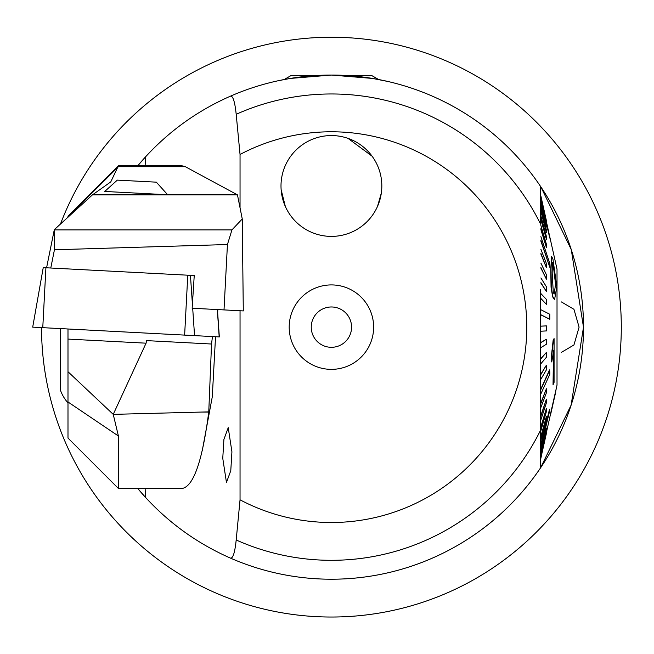 <?xml version="1.0" encoding="UTF-8"?>
<svg xmlns="http://www.w3.org/2000/svg" width="654" height="654" viewBox="0 0 654 654"><rect width="100%" height="100%" fill="white"/><g stroke="black" fill="none" stroke-linecap="round" stroke-linejoin="round"><path stroke-width="0.98" d="M311.247 327.139A20.168 20.168 0 0 1 331.414 306.971A20.168 20.168 0 0 1 351.574 327.139A20.168 20.168 0 0 1 331.414 347.307A20.168 20.168 0 0 1 311.247 327.139M289.191 327.139A42.224 42.224 0 0 1 331.414 284.915A42.224 42.224 0 0 1 373.638 327.139A42.224 42.224 0 0 1 331.414 369.363A42.224 42.224 0 0 1 289.191 327.139M222.761 458.307L223.905 439.439L228.23 427.667L231.925 451.824L230.78 470.692L226.456 482.464L222.761 458.307M561.41 352.351L573.942 344.977L579.092 327.139L573.942 309.301L561.41 301.935M278.931 80.589L284.196 79.526L290.826 75.692L313.601 75.692A252.076 252.076 0 0 1 349.228 75.692L371.995 75.692L378.633 79.526L388.002 81.497L372.445 78.423L331.414 75.063L290.368 78.423L278.808 80.614M313.601 75.692L320.754 75.292M381.331 193.028L377.538 206.329M285.332 206.435L281.13 189.66M540.637 295.003L540.637 310.061M240.043 310.748L240.043 499.82L236.192 539.983C234.884 552.54 232.963 558.581 230.421 558.099A252.076 252.076 0 0 0 540.891 186.913L571.277 249.615L583.491 327.237L571.114 405.153L540.637 467.741L540.637 289.583M331.414 579.215A252.076 252.076 0 0 0 540.637 467.741A252.076 252.076 0 0 1 230.421 558.099C197.86 543.768 169.541 523.511 145.458 497.334L137.724 488.473A252.076 252.076 0 0 0 145.458 497.334A794.046 137.888 90 0 1 145.131 488.473M240.043 499.82A195.358 195.358 0 0 0 526.772 327.139A195.358 195.358 0 0 0 240.043 154.467L240.043 207.817M145.131 165.814A794.046 137.888 90 0 1 145.458 156.952A252.076 252.076 0 0 0 137.724 165.814L145.458 156.952C169.541 130.767 197.86 110.518 230.421 96.179C232.947 95.664 234.876 101.705 236.192 114.295L240.043 154.467M372.11 156.224L348.034 138.378M381.83 185.981A50.415 50.415 0 0 0 331.414 135.558A50.415 50.415 0 0 0 280.999 185.981A50.415 50.415 0 0 0 331.414 236.396A50.415 50.415 0 0 0 381.83 185.981A50.415 50.415 0 0 0 331.414 135.558A50.415 50.415 0 0 0 280.999 185.981A50.415 50.415 0 0 0 331.414 236.396A50.415 50.415 0 0 0 381.83 185.981M378.633 79.526A252.076 252.076 0 0 1 540.637 186.537L540.637 224.216A233.176 233.176 0 0 0 236.192 114.295M540.637 465.787L540.637 330.924M230.421 96.179A252.076 252.076 0 0 1 540.637 186.537A252.076 252.076 0 0 0 230.421 96.179A252.076 252.076 0 0 1 275.8 81.276M215.534 336.72L212.288 396.79L202.25 450.655M555.401 283.059L553.08 263.497L555.401 283.059M556.807 286.558L554.576 299.687L552.916 296.875L551.306 287.204L551.02 269.08L551.649 256.433L552.965 259.237L556.807 286.558M553.333 263.497L552.336 262.385L552.172 272.816L553.309 292.583L554.216 293.989L555.655 283.296M540.891 240.37L549.793 267.241L549.801 265.385L549.793 263.521L540.891 236.658M540.637 314.623L549.793 319.266L549.793 314.255L540.891 309.743M540.637 394.419L549.793 374.301L549.801 372.11L549.532 369.911L540.637 389.465M540.637 448.513L549.801 410.279L549.532 409.232L540.637 445.374M540.891 199.135L549.801 237.59L540.891 198.129M550.889 413.353L557.02 385.116L557.02 269.162L546.262 221.126M540.891 196.568L546.401 221.126L540.891 197.712M549.793 238.089L540.891 200.263M540.891 203.729L546.401 227.052L540.891 204.816M540.891 210.261L546.401 232.415L540.891 211.299M540.891 218.64L546.401 239.274L540.891 219.605M540.891 228.728L546.401 247.514L540.891 229.611M551.649 256.433L550.766 269.08L551.052 287.204L552.663 296.875L554.576 299.696M549.793 267.241L540.891 241.154M540.891 253.384L546.401 267.625L540.891 254.054M540.891 267.56L546.401 279.168L540.891 268.099M540.891 282.675L546.401 291.463L540.891 283.084M540.891 298.486L546.401 304.331L540.891 298.764M549.793 319.266L540.637 314.754M540.891 326.158L546.401 325.88L540.891 326.174M540.637 342.614L546.401 339.246L540.637 342.77M540.637 358.809L546.401 352.416L540.637 359.111M540.637 374.513L546.401 365.185L540.637 374.946M540.637 403.428L546.401 388.738L540.637 404.115M540.637 416.197L546.401 399.144L540.637 416.99M540.637 427.553L546.401 408.415L540.637 428.452M540.637 437.33L546.401 416.41L540.637 438.311M540.637 451.546L546.401 428.059L540.637 452.65M540.637 455.756L546.401 431.542L540.637 456.893M540.637 457.939L543.196 446.543M556.26 388.492L550.635 413.353M553.505 352.163L553.039 384.805L553.693 350.667L551.739 361.956L551.584 356.773L553.415 340.145L554.077 338.592L554.069 382.394L553.039 384.805M554.077 338.592L553.161 340.145L551.33 356.773L551.739 361.956M546.401 221.126L540.891 196.192M540.891 196.053L546.384 220.651M540.637 454.146L546.401 428.059M540.637 457.784L546.401 431.542M540.637 459.353L546.188 433.373M546.401 433.373L540.637 459.092M540.637 440.968L546.401 419.059L546.401 416.41M540.637 408.161L546.401 392.776L546.401 388.738M540.637 420.628L546.401 402.782L546.401 399.144M540.637 431.624L546.401 411.587L546.401 408.415M549.793 409.232L540.637 446.42M540.637 379.614L546.401 369.853L546.401 365.185M540.637 331.226L546.401 330.924L546.401 325.88M540.637 347.764L546.401 344.233L546.401 339.246M540.637 363.984L546.401 357.28L546.401 352.416M549.793 369.911L540.637 390.029M546.401 304.331L546.401 299.426L540.637 293.319M546.401 267.625L546.401 263.505L540.891 249.272M546.401 279.168L546.401 274.721L540.891 263.112M546.401 291.463L546.401 286.754L540.891 277.958M546.401 227.052L540.891 202.111M546.401 232.415L546.401 230.216L540.891 208.062M546.401 239.274L546.401 236.527L540.891 215.885M546.401 247.514L546.401 244.261L540.891 225.475M555.246 394.149L556.301 388.141M550.627 413.573L552.131 408.08M555.393 393.479L552.025 408.276M555.123 260.676L553.3 252.55M67.991 401.981L67.991 438.057L118.407 488.473L118.407 436.005L67.991 401.981L67.991 328.987L67.991 339.091L146.071 343.178L146.594 340.62L211.528 344.02L208.765 411.873L113.24 414.366L118.407 436.005M118.407 488.473L182.082 488.473C193.51 486.527 202.405 461.054 208.74 412.053L208.765 411.873M237.459 194.867L92.451 194.867L110.755 181.926L118.407 165.814L182.082 165.814L185.352 166.696L237.459 194.867L242.258 218.951L243.296 310.92L224.011 309.906L227.437 244.531L231.949 229.889L54.257 229.889L54.437 249.779L227.437 244.531M212.46 336.565L211.528 344.02M185.352 166.696L118.407 166.696L67.991 216.834L67.991 216.229L118.407 165.814M67.991 216.834L67.991 217.259M217.766 309.579L217.676 313.135M224.011 309.906L192.153 308.238L194.238 275.53L190.445 275.334L194.238 275.53M146.071 343.178L113.24 414.366L67.991 371.725M242.258 218.951L231.949 229.889M54.437 249.779L50.783 268.009M46.581 267.788L54.257 229.889M92.451 194.867L54.192 229.775M217.43 309.563L219.343 336.924L32.7 327.139L43.238 267.617M192.268 302.058L190.445 275.334L43.197 267.617M165.805 194.655L104.738 191.45L117.319 180.12L156.339 182.164L167.669 194.753M67.991 402.872A37.809 37.809 0 0 1 60.43 390.16L60.43 328.594M60.446 224.109A289.886 289.886 0 0 1 621.3 326.469A289.886 289.886 0 0 1 332.085 617.033A289.886 289.886 0 0 1 41.521 327.809A289.886 289.886 0 0 1 41.521 327.605M278.759 80.622A252.076 252.076 0 0 1 284.188 79.526M236.192 539.983A233.176 233.176 0 0 0 540.637 430.07M202.217 412.053L208.74 412.053M45.911 267.756L42.772 327.67M187.772 275.195L184.632 335.101M192.693 308.263L194.549 335.625M217.324 309.555L219.188 336.916M550.717 413.263L546.213 433.373"/></g></svg>

